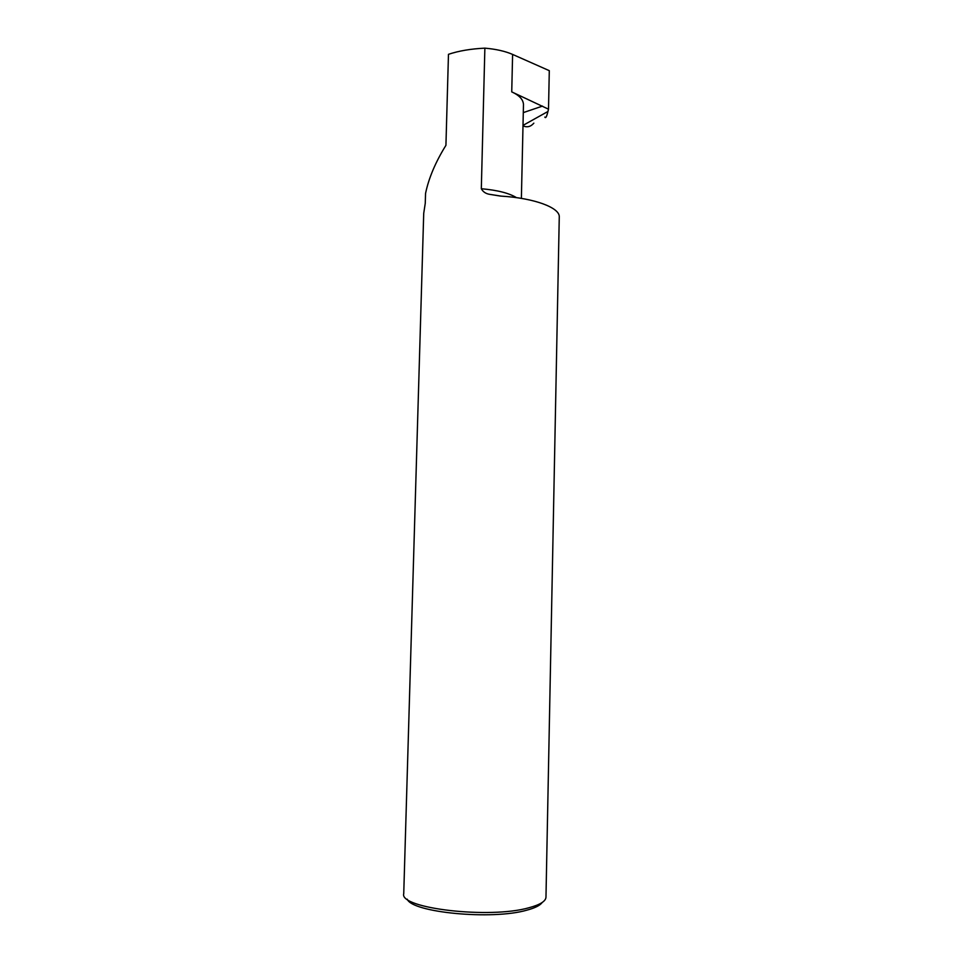 <?xml version="1.0" encoding="UTF-8"?>
<svg xmlns="http://www.w3.org/2000/svg" width="963" height="963" viewBox="0 0 963 963"><rect width="100%" height="100%" fill="white"/><g stroke="black" fill="none" stroke-linecap="round" stroke-linejoin="round"><path stroke-width="1.44" d="M542.193 902.475C540.159 905.413 535.031 907.989 526.809 910.179C492.213 920.279 411.935 912.527 407.253 899.189M516.493 197.656C509.15 193.13 497.426 190.156 481.319 188.724L484.871 48.15C470.811 48.836 458.677 50.895 448.469 54.313L445.929 145.329C435.505 162.121 428.716 178.167 425.55 193.455L425.261 203.277L423.72 213.341L403.738 893.688C398.887 908.374 489.77 919.147 529.12 907.7C540.171 904.726 545.792 901.212 545.973 897.167L559.262 217.036C560.165 207.827 534.609 198.113 501.133 196.115L490.167 194.418L500.387 196.067M481.319 188.724C483.053 191.962 486.002 193.864 490.167 194.418M533.839 123.156C530.709 126.779 527.098 127.67 523.005 125.828M484.871 48.15C495.945 49.113 505.202 51.195 512.605 54.422L511.738 91.882C519.25 95.301 523.162 99.49 523.475 104.437L521.38 198.39M511.738 91.882L548.513 109.192L549.295 70.672L512.605 54.422M548.513 109.192L547.947 111.479C546.671 116.752 545.636 118.618 544.817 117.089M542.506 106.099L523.294 112.611M523.017 125.383L547.947 111.479"/></g></svg>
